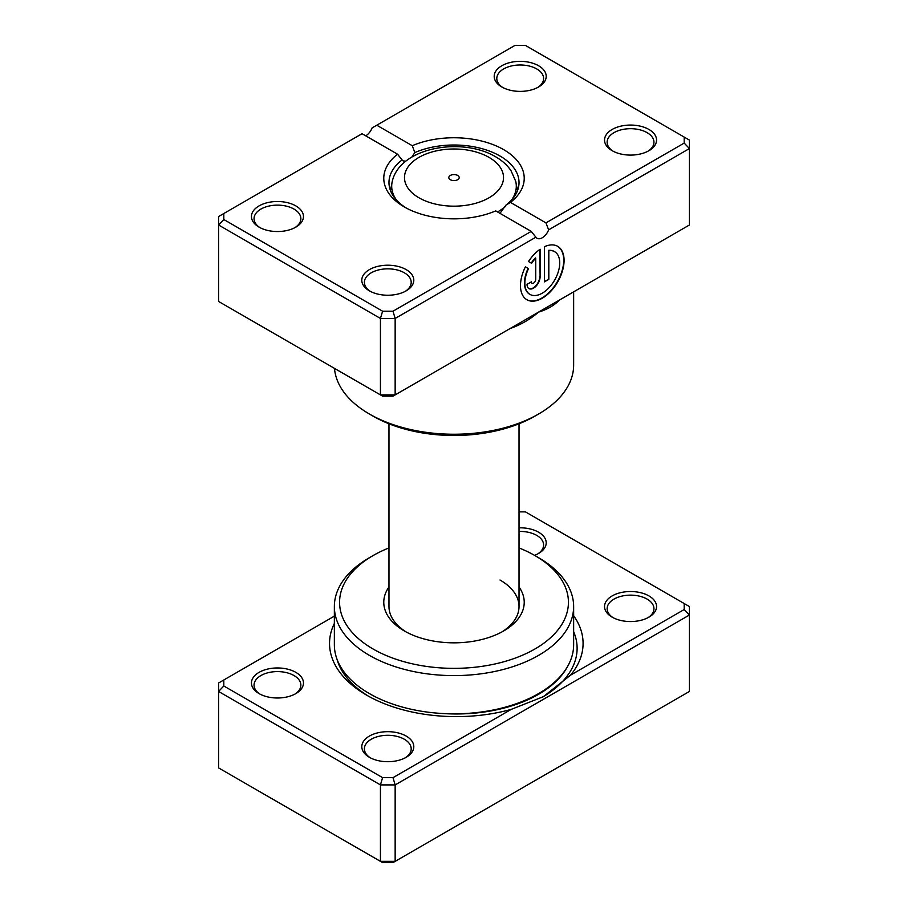 <?xml version="1.0" encoding="UTF-8"?>
<svg xmlns="http://www.w3.org/2000/svg" width="908" height="908" viewBox="0 0 908 908"><rect width="100%" height="100%" fill="white"/><g stroke="black" fill="none" stroke-linecap="round" stroke-linejoin="round"><path stroke-width="1.36" d="M334.36 616.146L223.811 679.979L223.811 685.983L382.597 777.657L392.994 777.657L511.261 709.375A126.768 73.185 180 0 1 366.673 695.176L366.673 695.176A126.768 73.185 180 0 1 334.36 623.433M612.151 617.156L612.151 617.156A26.003 15.016 180 0 1 612.151 595.92A26.003 15.016 180 0 1 648.936 595.92A26.003 15.016 180 0 1 648.936 617.156A26.003 15.016 180 0 1 612.151 617.156M647.971 617.678A23.404 13.518 0 0 0 653.953 608.655A23.404 13.518 0 0 0 647.098 599.098A23.404 13.518 0 0 0 621.583 596.17A23.404 13.518 0 0 0 607.134 608.655A23.404 13.518 0 0 0 613.127 617.678M519.024 527.832A26.003 15.016 180 0 1 538.592 532.213A26.003 15.016 180 0 1 538.592 553.449A26.003 15.016 180 0 1 534.54 555.356M537.627 553.982A23.404 13.518 0 0 0 543.608 544.959A23.404 13.518 0 0 0 536.753 535.402A23.404 13.518 0 0 0 519.024 531.452M369.408 757.306L369.408 757.306A26.003 15.016 180 0 1 369.408 736.07A26.003 15.016 180 0 1 406.182 736.07A26.003 15.016 180 0 1 406.182 757.306A26.003 15.016 180 0 1 369.408 757.306M405.218 757.84A23.404 13.518 0 0 0 411.199 748.805A23.404 13.518 0 0 0 404.344 739.26A23.404 13.518 0 0 0 378.84 736.32A23.404 13.518 0 0 0 364.392 748.805A23.404 13.518 0 0 0 370.373 757.84M259.064 693.599L259.064 693.599A26.003 15.016 180 0 1 259.064 672.363A26.003 15.016 180 0 1 295.849 672.363A26.003 15.016 180 0 1 295.849 693.599A26.003 15.016 180 0 1 259.064 693.599M294.873 694.132A23.404 13.518 0 0 0 300.866 685.109A23.404 13.518 0 0 0 294.01 675.552A23.404 13.518 0 0 0 268.496 672.624A23.404 13.518 0 0 0 254.047 685.109A23.404 13.518 0 0 0 260.029 694.132M519.024 586.977A70.222 40.542 180 0 1 503.656 630.958A70.222 40.542 180 0 1 404.344 630.958L404.344 630.958A70.222 40.542 180 0 1 388.976 586.977M388.976 423.786L388.976 606.533A65.024 37.534 0 0 0 406.251 632.013M373.086 649.004A114.431 66.068 0 0 0 534.914 649.004A114.431 66.068 0 0 0 534.914 555.571L538.592 557.694A119.64 69.076 180 0 1 573.64 606.533A119.64 69.076 180 0 1 499.786 670.342A119.64 69.076 180 0 1 369.408 655.372A119.64 69.076 180 0 1 334.36 606.533A119.64 69.076 180 0 1 369.408 557.694L373.086 555.571A114.431 66.068 0 0 0 373.086 649.004M334.36 606.533L334.36 644.759A119.64 69.076 0 0 0 369.408 693.599A119.64 69.076 0 0 0 499.786 708.569A119.64 69.076 0 0 0 573.64 644.759L573.64 606.533M573.64 615.703A126.768 73.185 180 0 1 570.553 675.143L684.189 609.54L684.189 603.536L525.403 511.862L519.024 511.862M223.811 685.983L218.601 691.476L218.601 767.918L380.441 861.351L395.15 861.351L689.399 691.476L689.399 615.034L395.15 784.909L395.15 861.351L392.994 862.6L382.597 862.6L380.441 861.351L380.441 784.909L218.601 691.476L218.601 682.986L223.811 679.979M392.994 777.657L395.15 784.909L380.441 784.909L382.597 777.657M684.189 603.536L689.399 606.533L689.399 615.034L684.189 609.54M538.592 557.694L534.914 555.571A114.431 66.068 0 0 0 519.024 547.921M388.976 547.921A114.431 66.068 0 0 0 373.086 555.571M501.749 632.013A65.024 37.534 0 0 0 519.024 606.533A65.024 37.534 0 0 0 499.979 579.996M511.261 709.375L543.427 696.629L570.553 675.143M457.677 175.46A5.198 3.008 0 0 0 452.014 174.813A5.198 3.008 0 0 0 448.802 177.582A5.198 3.008 0 0 0 450.323 179.705A5.198 3.008 0 0 0 455.986 180.363A5.198 3.008 0 0 0 459.198 177.582A5.198 3.008 0 0 0 457.677 175.46M563.811 297.529L538.592 312.08C530.465 319.117 521.237 324.508 510.909 328.242A119.64 69.076 180 0 1 510.239 328.446M559.237 300.162A5.198 3.734 -136.9 0 0 559.237 300.344C553.619 305.814 546.741 309.719 538.592 312.08L513.383 326.642M529.773 294.283A24.664 14.244 -60 0 1 529.591 294.181A24.664 14.244 -60 0 1 528.138 268.428L528.513 268.643A24.664 14.244 120 0 0 529.954 294.396A24.664 14.244 120 0 0 542.28 293.171A24.664 14.244 120 0 0 558.397 271.435A24.664 14.244 120 0 0 554.618 251.675A24.664 14.244 120 0 0 548.829 250.597L548.829 279.335L544.459 281.843L544.459 246.726A30.827 17.797 -60 0 1 557.705 246.34A30.827 17.797 -60 0 1 562.427 271.038A30.827 17.797 -60 0 1 542.28 298.21A30.827 17.797 -60 0 1 526.867 299.731A30.827 17.797 -60 0 1 525.403 266.85L528.513 268.643M526.685 299.629A30.827 17.797 120 0 0 541.917 297.994A30.827 17.797 120 0 0 562.007 270.993A30.827 17.797 120 0 0 557.512 246.238M540.101 276.815A9.25 5.335 -60 0 1 533.563 288.142A9.25 5.335 -60 0 1 528.944 288.596A9.25 5.335 -60 0 1 527.026 284.363L531.384 281.843A3.087 1.782 120 0 0 532.02 283.262A3.087 1.782 120 0 0 533.563 283.103A3.087 1.782 120 0 0 535.743 279.335L535.743 258.144A24.664 14.244 120 0 0 531.589 263.297L528.49 261.515A30.827 17.797 -60 0 1 540.101 249.246L540.101 276.815L539.738 249.507M528.762 288.483A9.25 5.335 120 0 0 533.2 287.927A9.25 5.335 120 0 0 539.738 276.599M531.85 283.137A3.087 1.782 -60 0 1 531.657 283.046A3.087 1.782 -60 0 1 531.044 282.036M612.151 150.694L612.151 150.694A26.003 15.016 180 0 1 612.151 129.458A26.003 15.016 180 0 1 648.936 129.458A26.003 15.016 180 0 1 648.936 150.694A26.003 15.016 180 0 1 612.151 150.694M647.971 151.227A23.404 13.518 -0 0 0 653.953 142.204A23.404 13.518 -0 0 0 647.098 132.647A23.404 13.518 -0 0 0 621.583 129.719A23.404 13.518 -0 0 0 607.134 142.204A23.404 13.518 -0 0 0 613.127 151.227M369.408 290.844L369.408 290.844A26.003 15.016 180 0 1 369.408 269.608A26.003 15.016 180 0 1 406.182 269.608A26.003 15.016 180 0 1 406.182 290.844A26.003 15.016 180 0 1 369.408 290.844M405.218 291.377A23.404 13.518 -0 0 0 411.199 282.354A23.404 13.518 -0 0 0 404.344 272.797A23.404 13.518 -0 0 0 378.84 269.869A23.404 13.518 -0 0 0 364.392 282.354A23.404 13.518 -0 0 0 370.373 291.377M259.064 227.136L259.064 227.136A26.003 15.016 180 0 1 259.064 205.9A26.003 15.016 180 0 1 295.849 205.912A26.003 15.016 180 0 1 295.849 227.136A26.003 15.016 180 0 1 259.064 227.136M294.873 227.67A23.404 13.518 -0 0 0 300.866 218.646A23.404 13.518 -0 0 0 294.01 209.09A23.404 13.518 -0 0 0 268.496 206.161A23.404 13.518 -0 0 0 254.047 218.646A23.404 13.518 -0 0 0 260.029 227.67M501.818 86.986L501.818 86.986A26.003 15.016 180 0 1 501.818 65.751A26.003 15.016 180 0 1 538.592 65.751A26.003 15.016 180 0 1 538.592 86.986A26.003 15.016 180 0 1 501.818 86.986M537.627 87.52A23.404 13.518 -0 0 0 543.608 78.497A23.404 13.518 -0 0 0 536.753 68.94A23.404 13.518 -0 0 0 511.249 66.012A23.404 13.518 -0 0 0 496.801 78.497A23.404 13.518 -0 0 0 502.782 87.52M538.592 414.014L534.914 416.136A114.431 66.068 180 0 1 373.086 416.136L369.408 414.014A119.64 69.076 -0 0 0 538.592 414.014A119.64 69.076 -0 0 0 573.64 365.175L573.64 291.854M495.745 210.894A70.222 40.542 180 0 1 404.344 206.967L404.344 206.967A70.222 40.542 180 0 1 397.534 154.201L362.054 133.703L223.811 213.516L223.811 219.532L382.597 311.206L392.994 311.206L531.237 231.392L495.745 210.894M499.979 213.335L505.904 205.163A65.024 37.534 -0 0 0 519.024 182.542A65.024 37.534 -0 0 0 499.979 156.006A65.024 37.534 -0 0 0 414.843 152.578L411.823 157.107M405.921 161.147L403.118 160.932L402.096 159.933A65.024 37.534 -0 0 0 388.976 182.542A65.024 37.534 -0 0 0 406.251 208.034M223.811 219.532L218.601 225.014L218.601 301.467L380.441 394.901L395.15 394.901L689.399 225.014L689.399 148.572L548.648 229.838A10.408 6.004 -60 0 1 537.071 238.271A10.408 6.004 -60 0 1 535.902 237.192L395.15 318.447L380.441 318.447L218.601 225.014L218.601 216.524L223.811 213.516M382.597 311.206L380.441 318.447L380.441 394.901L382.597 396.138L392.994 396.138L395.15 394.901L395.15 318.447L392.994 311.206M376.763 125.213L412.255 145.7A70.222 40.542 180 0 1 503.656 149.638A70.222 40.542 180 0 1 510.466 202.405L545.946 222.891L684.189 143.078L684.189 137.074L525.403 45.4L515.006 45.4L372.098 127.903A10.408 6.004 -60 0 1 365.731 135.825M684.189 137.074L689.399 140.082L689.399 148.572L684.189 143.078M334.496 368.376A119.64 69.076 -0 0 0 369.408 414.014L373.086 416.136M414.843 152.578L412.255 145.7M397.534 154.201L402.096 159.933M510.466 202.405L505.904 205.163M548.648 229.838L545.946 222.891M531.237 231.392L535.902 237.192M531.225 263.093A24.664 14.244 -60 0 1 535.38 257.929L535.743 258.144M528.138 268.428L525.403 266.85M544.459 281.423L548.829 279.335M548.455 279.119L548.829 250.597M548.455 250.381A24.664 14.244 -60 0 1 554.255 251.459A24.664 14.244 -60 0 1 554.436 251.573M567.602 666.404A116.36 67.181 180 0 1 443.263 713.552M368.83 696.391A120.809 69.746 180 0 1 336.947 659.026M573.64 631.673A120.809 69.746 180 0 1 542.575 697.117M418.985 197.796A49.52 28.591 0 0 0 489.015 197.796A49.52 28.591 0 0 0 489.015 157.368A49.52 28.591 0 0 0 418.985 157.368A49.52 28.591 0 0 0 418.985 197.796M517.526 190.532L515.733 181.373A62.3 35.968 180 0 1 511.454 200.123M505.393 206.536A62.3 35.968 180 0 1 497.55 211.939M396.546 200.123A62.3 35.968 180 0 1 392.267 181.373L390.474 190.532M515.733 181.373L511.011 170.67C507.163 165.063 502.011 160.421 495.518 156.721C462.24 136.847 399.985 147.051 392.267 181.373M519.024 423.786L519.024 606.533"/></g></svg>
